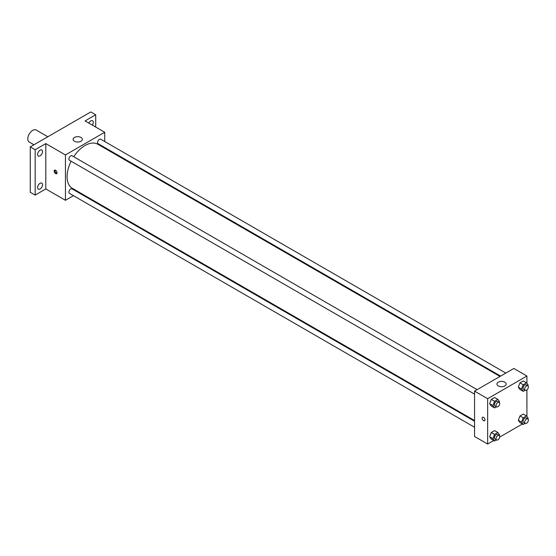 <?xml version="1.0" encoding="UTF-8"?>
<svg xmlns="http://www.w3.org/2000/svg" width="556" height="556" viewBox="0 0 556 556"><rect width="100%" height="100%" fill="white"/><g stroke="black" fill="none" stroke-linecap="round" stroke-linejoin="round"><path stroke-width="0.83" d="M47.837 136.755L36.182 130.028A6.943 4.01 120 0 0 30.83 131.89A6.943 4.01 120 0 0 27.8 138.875A6.943 4.01 120 0 0 29.239 142.058L33.951 144.775M73.441 195.67L65.441 200.292L45.8 188.95L35.167 195.093L30.253 192.258L30.253 146.909L90.802 111.951L95.715 114.786L95.715 127.067M79.258 192.313L78.646 192.668M40.074 188.97A3.468 2.002 -60 0 1 38.336 189.144A3.468 2.002 -60 0 1 37.808 186.364A3.468 2.002 -60 0 1 40.074 183.299A3.468 2.002 -60 0 1 41.811 183.132A3.468 2.002 -60 0 1 42.339 185.912A3.468 2.002 -60 0 1 40.074 188.97M40.074 155.868A3.468 2.002 -60 0 1 38.336 156.034A3.468 2.002 -60 0 1 37.808 153.254A3.468 2.002 -60 0 1 40.074 150.196A3.468 2.002 -60 0 1 41.811 150.023A3.468 2.002 -60 0 1 42.339 152.803A3.468 2.002 -60 0 1 40.074 155.868M45.8 188.95L45.8 143.601L35.167 149.745L30.253 146.909M35.167 195.093L35.167 149.745M65.441 200.292L65.441 154.936L45.8 143.601M65.441 154.936L104.716 132.265L85.075 120.923L95.715 114.786M74.441 141.238A4.629 2.676 180 0 1 73.086 139.347A4.629 2.676 180 0 1 77.715 136.679A4.629 2.676 180 0 1 82.344 139.347A4.629 2.676 180 0 1 79.48 141.822A4.629 2.676 180 0 1 74.441 141.238M88.87 123.112A3.468 2.002 -60 0 1 90.802 120.909A3.468 2.002 -60 0 1 92.539 120.735A3.468 2.002 -60 0 1 92.317 125.107M71.112 161.219A25.458 14.699 120 0 0 67.074 176.669A25.458 14.699 120 0 0 72.349 188.324L474.553 420.538M500.011 376.44L97.807 144.233A25.458 14.699 120 0 0 73.712 156.716M104.716 132.265L104.716 141.502M104.716 147.514L104.716 148.216M505.828 373.083L100.712 139.195A2.599 1.501 120 0 0 98.711 139.89A2.599 1.501 120 0 0 97.571 142.51A2.599 1.501 120 0 0 98.113 143.698L500.622 376.092M474.553 421.239L72.044 188.852A2.599 1.501 120 0 0 70.035 189.547A2.599 1.501 120 0 0 68.902 192.167A2.599 1.501 120 0 0 69.437 193.356L474.553 427.251M474.553 394.141L69.437 160.253A2.599 1.501 -60 0 1 69.437 157.251A2.599 1.501 -60 0 1 72.044 155.749L477.159 389.638M57.053 172.77A2.022 1.168 60 0 1 56.636 173.701A2.022 1.168 60 0 1 54.606 172.527A2.022 1.168 60 0 1 54.606 170.192A2.022 1.168 60 0 1 56.17 170.734A2.022 1.168 60 0 1 57.053 172.77M56.955 173.312A2.022 1.168 60 0 1 55.433 172.054A2.022 1.168 60 0 1 55.107 170.108M493.735 440.533L487.647 444.049L474.553 436.495L474.553 391.139L513.827 368.468L526.921 376.023L526.921 383.369M522.404 423.985L499.656 437.12M519.964 389.471L518.31 387.115L519.964 382.855L523.272 380.943L519.964 382.855L518.31 387.115L519.964 389.471L523.238 391.354L521.584 389.005L523.238 384.745L526.546 382.834L528.2 385.19L527.936 385.864M491.295 439.129L489.641 436.773L491.295 432.512L494.604 430.608L491.295 432.512L489.641 436.773L491.295 439.129L494.569 441.019L492.915 438.663L494.569 434.403L497.877 432.492L499.531 434.848L499.267 435.522M526.921 389.888L526.921 416.479M487.647 444.049L487.647 398.701L526.921 376.023M519.964 422.574L518.31 420.225L519.964 415.964L523.272 414.053L519.964 415.964L518.31 420.225L519.964 422.574L523.238 424.464L521.584 422.115L523.238 417.848L526.546 415.944L528.2 418.293L527.936 418.967M491.295 406.019L489.641 403.67L491.295 399.41L494.604 397.498L491.295 399.41L489.641 403.67L491.295 406.019L494.569 407.909L492.915 405.56L494.569 401.3L497.877 399.389L499.531 401.738L499.267 402.412M487.647 398.701L474.553 391.139M498.287 385.94A4.629 2.676 180 0 1 496.932 384.057A4.629 2.676 180 0 1 501.554 381.381A4.629 2.676 180 0 1 506.182 384.057A4.629 2.676 180 0 1 503.326 386.524A4.629 2.676 180 0 1 498.287 385.94M484.985 419.836A2.022 1.168 60 0 1 484.568 420.767A2.022 1.168 60 0 1 482.545 419.599A2.022 1.168 60 0 1 482.545 417.257A2.022 1.168 60 0 1 484.102 417.799A2.022 1.168 60 0 1 484.985 419.836M484.568 420.767A2.022 1.168 60 0 1 482.545 419.599A2.022 1.168 60 0 1 482.545 417.257M496.487 406.804L494.569 407.909M499.156 402.342L497.523 401.397A2.599 1.501 120 0 0 495.521 402.092A2.599 1.501 120 0 0 494.381 404.712A2.599 1.501 120 0 0 494.923 405.901L496.557 406.846A2.599 1.501 120 0 0 499.156 405.345A2.599 1.501 120 0 0 499.156 402.342A2.599 1.501 120 0 0 497.154 403.037A2.599 1.501 120 0 0 496.022 405.658A2.599 1.501 120 0 0 496.557 406.846M492.915 405.56L489.641 403.67M494.569 401.3L491.295 399.41M497.877 399.389L494.604 397.498M525.156 390.249L523.238 391.354M527.832 385.788L526.191 384.842A2.599 1.501 120 0 0 524.19 385.537A2.599 1.501 120 0 0 523.057 388.157A2.599 1.501 120 0 0 523.592 389.346L525.232 390.291A2.599 1.501 120 0 0 527.832 388.79A2.599 1.501 120 0 0 527.832 385.788A2.599 1.501 120 0 0 525.823 386.483A2.599 1.501 120 0 0 524.69 389.103A2.599 1.501 120 0 0 525.232 390.291M521.584 389.005L518.31 387.115M523.238 384.745L519.964 382.855M526.546 382.834L523.272 380.943M496.487 439.914L494.569 441.019M499.156 435.445L497.523 434.5A2.599 1.501 120 0 0 495.521 435.202A2.599 1.501 120 0 0 494.381 437.815A2.599 1.501 120 0 0 494.923 439.011L496.557 439.956A2.599 1.501 120 0 0 499.156 438.455A2.599 1.501 120 0 0 499.156 435.445A2.599 1.501 120 0 0 497.154 436.147A2.599 1.501 120 0 0 496.022 438.76A2.599 1.501 120 0 0 496.557 439.956M492.915 438.663L489.641 436.773M494.569 434.403L491.295 432.512M497.877 432.492L494.604 430.608M525.156 423.359L523.238 424.464M527.832 418.897L526.191 417.952A2.599 1.501 120 0 0 524.19 418.647A2.599 1.501 120 0 0 523.057 421.267A2.599 1.501 120 0 0 523.592 422.456L525.232 423.401A2.599 1.501 120 0 0 527.832 421.9A2.599 1.501 120 0 0 527.832 418.897A2.599 1.501 120 0 0 525.823 419.592A2.599 1.501 120 0 0 524.69 422.212A2.599 1.501 120 0 0 525.232 423.401M521.584 422.115L518.31 420.225M523.238 417.848L519.964 415.964M526.546 415.944L523.272 414.053"/></g></svg>
